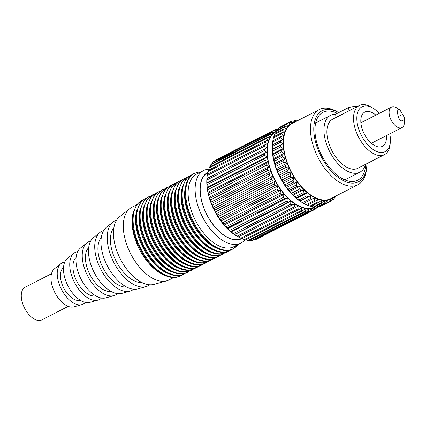 <?xml version="1.0" encoding="UTF-8"?>
<svg xmlns="http://www.w3.org/2000/svg" width="426" height="426" viewBox="0 0 426 426"><rect width="100%" height="100%" fill="white"/><g stroke="black" fill="none" stroke-linecap="round" stroke-linejoin="round"><path stroke-width="0.64" d="M366.733 166.832L366.536 168.941A42.254 23.015 -117.1 0 1 357.856 184.767A42.254 23.015 -117.1 0 1 343.058 184.186A42.254 23.015 -117.1 0 1 313.344 146.177A42.254 23.015 -117.1 0 1 319.298 109.562A42.254 23.015 -117.1 0 1 334.096 110.137A42.254 23.015 -117.1 0 1 337.216 111.75L338.707 112.624A39.911 21.737 62.9 0 0 336.098 111.298A39.911 21.737 62.9 0 0 314.106 134.568A39.911 21.737 62.9 0 0 344.559 181.231A39.911 21.737 62.9 0 0 366.733 166.832A39.911 21.737 62.9 0 0 366.892 163.648M295.378 121.82A42.728 23.27 62.9 0 0 285.223 157.072A42.728 23.27 62.9 0 0 316.124 198.431A42.728 23.27 62.9 0 0 333.936 197.03M336.205 195.864L336.087 196.258A44.602 24.293 -117.1 0 1 335.486 197.126L335.118 196.035L334.064 198.804A44.602 24.293 -117.1 0 1 333.334 199.49L332.924 198.117L331.662 200.763A44.602 24.293 -117.1 0 1 330.826 201.258L330.39 199.613L328.92 202.105A44.602 24.293 -117.1 0 1 327.988 202.398L327.562 200.508L325.885 202.813A44.602 24.293 -117.1 0 1 324.868 202.898L324.474 200.774L322.604 202.872A44.602 24.293 -117.1 0 1 321.518 202.749L321.183 200.417L319.127 202.281A44.602 24.293 -117.1 0 1 317.988 201.956L317.737 199.443L315.506 201.051A44.602 24.293 -117.1 0 1 314.92 200.795A44.602 24.293 -117.1 0 1 314.335 200.524L314.191 197.861L311.805 199.198A44.602 24.293 -117.1 0 1 310.618 198.484L310.607 195.699L308.078 196.753A44.602 24.293 -117.1 0 1 306.896 195.859L307.029 192.994L304.382 193.761A44.602 24.293 -117.1 0 1 303.221 192.701L303.52 189.783L300.777 190.262A44.602 24.293 -117.1 0 1 299.659 189.048L300.138 186.119L297.327 186.311A44.602 24.293 -117.1 0 1 296.267 184.969L296.938 182.062L294.073 181.971A44.602 24.293 -117.1 0 1 293.088 180.523L293.961 177.669L291.075 177.317A44.602 24.293 -117.1 0 1 290.181 175.778L291.262 173.02L288.381 172.413A44.602 24.293 -117.1 0 1 287.593 170.81L288.876 168.179L286.027 167.338A44.602 24.293 -117.1 0 1 285.356 165.703L286.852 163.233L284.057 162.178A44.602 24.293 -117.1 0 1 283.514 160.527L285.212 158.248L282.497 157.008A44.602 24.293 -117.1 0 1 282.092 155.378L283.982 153.307L281.378 151.917A44.602 24.293 -117.1 0 1 281.112 150.325L283.189 148.493L280.707 146.975A44.602 24.293 -117.1 0 1 280.596 145.447L282.843 143.871L280.505 142.268A44.602 24.293 -117.1 0 1 280.542 140.83L282.944 139.526L280.771 137.87A44.602 24.293 -117.1 0 1 280.958 136.544L283.498 135.516L281.501 133.844A44.602 24.293 -117.1 0 1 281.831 132.651L284.488 131.916L282.683 130.26A44.602 24.293 -117.1 0 1 283.152 129.216L285.905 128.769L284.302 127.172A44.602 24.293 -117.1 0 1 284.903 126.298L287.726 126.139L286.325 124.626A44.602 24.293 -117.1 0 1 287.049 123.934L289.914 124.057L288.727 122.667A44.602 24.293 -117.1 0 1 289.563 122.171L292.449 122.555L291.464 121.325A44.602 24.293 -117.1 0 1 292.401 121.027L295.277 121.666L294.499 120.617A44.602 24.293 -117.1 0 1 295.522 120.526L297.023 120.979M303.482 203.271L302.018 202.414A42.728 23.27 -117.1 0 1 272.374 144.59L272.395 145.005A44.602 24.293 62.9 0 0 272.358 146.443L272.448 149.627A44.602 24.293 62.9 0 0 272.56 151.15L272.592 153.924L272.965 154.5A44.602 24.293 62.9 0 0 273.231 156.092L273.385 158.744L273.945 159.553A44.602 24.293 62.9 0 0 274.349 161.188L274.61 163.68L275.366 164.708A44.602 24.293 62.9 0 0 275.91 166.353L276.25 168.664L277.209 169.878A44.602 24.293 62.9 0 0 277.88 171.518L278.279 173.616L279.445 174.99A44.602 24.293 62.9 0 0 280.233 176.588L280.659 178.457L282.033 179.953A44.602 24.293 62.9 0 0 282.928 181.492L283.359 183.105L284.941 184.698A44.602 24.293 62.9 0 0 285.926 186.151L286.336 187.493L288.12 189.144A44.602 24.293 62.9 0 0 289.179 190.486L289.542 191.551L291.512 193.228A44.602 24.293 62.9 0 0 292.63 194.437L292.923 195.215L295.074 196.876A44.602 24.293 62.9 0 0 296.235 197.936L298.748 200.039A44.602 24.293 62.9 0 0 299.931 200.934L302.471 202.659A44.602 24.293 62.9 0 0 303.482 203.271A44.602 24.293 62.9 0 0 303.658 203.372L311.805 199.198M303.594 203.293L306.188 204.704A44.602 24.293 62.9 0 0 306.773 204.97A44.602 24.293 62.9 0 0 307.359 205.225L315.506 201.051M280.958 136.544L272.81 140.718A44.602 24.293 62.9 0 0 272.624 142.044L272.448 143.796M281.831 132.651L273.684 136.826A44.602 24.293 62.9 0 0 273.354 138.019L272.896 140.953M283.152 129.216L275.004 133.397A44.602 24.293 62.9 0 0 274.536 134.435L274.04 136.645M284.903 126.298L276.756 130.473A44.602 24.293 62.9 0 0 276.154 131.346L275.633 133.072M287.049 123.934L278.902 128.114A44.602 24.293 62.9 0 0 278.178 128.801L277.725 129.978M289.563 122.171L281.416 126.346A44.602 24.293 62.9 0 0 280.58 126.841L280.313 127.39M276.336 131.07A42.728 23.27 62.9 0 0 269.743 167.887A42.728 23.27 62.9 0 0 299.92 206.738A42.728 23.27 62.9 0 0 315.799 206.802M316.449 206.993L315.453 209.07A44.602 24.293 -117.1 0 1 314.617 209.565L314.186 207.925L312.716 210.412A44.602 24.293 -117.1 0 1 311.779 210.705L311.353 208.815L309.681 211.12A44.602 24.293 -117.1 0 1 308.658 211.205L308.27 209.086L306.4 211.179A44.602 24.293 -117.1 0 1 305.309 211.062L304.979 208.729L302.923 210.588A44.602 24.293 -117.1 0 1 301.784 210.263L301.533 207.75L299.302 209.358A44.602 24.293 -117.1 0 1 298.717 209.102A44.602 24.293 -117.1 0 1 298.131 208.831L297.987 206.168L295.601 207.505A44.602 24.293 -117.1 0 1 294.414 206.791L294.398 204.006L291.869 205.066A44.602 24.293 -117.1 0 1 290.686 204.166L290.825 201.301L288.178 202.068A44.602 24.293 -117.1 0 1 287.017 201.008L287.316 198.09L284.573 198.569A44.602 24.293 -117.1 0 1 283.455 197.355L283.934 194.426L281.117 194.618A44.602 24.293 -117.1 0 1 280.058 193.276L280.729 190.369L277.869 190.278A44.602 24.293 -117.1 0 1 276.884 188.83L277.752 185.981L274.871 185.624A44.602 24.293 -117.1 0 1 273.977 184.085L275.052 181.327L272.171 180.72A44.602 24.293 -117.1 0 1 271.383 179.117L272.672 176.492L269.823 175.645A44.602 24.293 -117.1 0 1 269.152 174.01L270.643 171.54L267.853 170.485A44.602 24.293 -117.1 0 1 267.31 168.84L269.003 166.555L266.293 165.32A44.602 24.293 -117.1 0 1 265.888 163.685L267.778 161.614L265.169 160.224A44.602 24.293 -117.1 0 1 264.908 158.632L266.985 156.8L264.503 155.282A44.602 24.293 -117.1 0 1 264.386 153.754L266.639 152.178L264.301 150.575A44.602 24.293 -117.1 0 1 264.333 149.137L266.74 147.833L264.567 146.177A44.602 24.293 -117.1 0 1 264.748 144.851L267.288 143.828L265.297 142.151A44.602 24.293 -117.1 0 1 265.622 140.958L268.284 140.223L266.479 138.567A44.602 24.293 -117.1 0 1 266.948 137.529L269.701 137.081L268.092 135.479A44.602 24.293 -117.1 0 1 268.694 134.605L271.516 134.446L270.121 132.933A44.602 24.293 -117.1 0 1 270.845 132.246L273.71 132.364L272.518 130.974A44.602 24.293 -117.1 0 1 273.359 130.478L276.24 130.862L275.26 129.632A44.602 24.293 -117.1 0 1 276.197 129.334L277.832 129.69M238.043 236.819L236.579 235.961A42.728 23.27 -117.1 0 1 206.935 178.137L206.956 178.553A44.602 24.293 62.9 0 0 206.919 179.99L207.009 183.169A44.602 24.293 62.9 0 0 207.121 184.698L207.153 187.472L207.531 188.047A44.602 24.293 62.9 0 0 207.792 189.639L207.947 192.286L208.506 193.1A44.602 24.293 62.9 0 0 208.91 194.735L209.171 197.227L209.927 198.255A44.602 24.293 62.9 0 0 210.471 199.9L210.811 202.212L211.77 203.426A44.602 24.293 62.9 0 0 212.441 205.06L212.84 207.164L214.006 208.532A44.602 24.293 62.9 0 0 214.795 210.135L215.221 211.999L216.6 213.501A44.602 24.293 62.9 0 0 217.489 215.039L217.92 216.653L219.502 218.245A44.602 24.293 62.9 0 0 220.487 219.694L220.897 221.041L222.681 222.691A44.602 24.293 62.9 0 0 223.741 224.033L224.103 225.098L226.073 226.77A44.602 24.293 62.9 0 0 227.196 227.985L227.484 228.762L229.635 230.423A44.602 24.293 62.9 0 0 230.796 231.483L233.31 233.581A44.602 24.293 62.9 0 0 234.492 234.476L237.032 236.206A44.602 24.293 62.9 0 0 238.043 236.819A44.602 24.293 62.9 0 0 238.219 236.92L295.601 207.505M238.155 236.84L240.749 238.246A44.602 24.293 62.9 0 0 241.34 238.517A44.602 24.293 62.9 0 0 241.92 238.773L299.302 209.358M264.748 144.851L207.371 174.266A44.602 24.293 62.9 0 0 207.185 175.592L207.009 177.344M265.622 140.958L208.245 170.373A44.602 24.293 62.9 0 0 207.915 171.566L207.457 174.5M266.948 137.529L209.565 166.944A44.602 24.293 62.9 0 0 209.097 167.982L208.602 170.192M268.694 134.605L211.317 164.021A44.602 24.293 62.9 0 0 210.716 164.894L210.194 166.619M270.845 132.246L213.463 161.662A44.602 24.293 62.9 0 0 212.739 162.349L212.286 163.525M273.359 130.478L215.977 159.894A44.602 24.293 62.9 0 0 215.141 160.389L214.874 160.937M319.298 109.562L292.316 123.391A42.254 23.015 62.9 0 0 286.363 160.006A42.254 23.015 62.9 0 0 316.076 198.021A42.254 23.015 62.9 0 0 330.874 198.596L357.856 184.767M276.032 131.74A42.254 23.015 62.9 0 0 270.18 168.392A42.254 23.015 62.9 0 0 299.867 206.328A42.254 23.015 62.9 0 0 314.393 207.041M337.323 113.332A38.148 20.778 62.9 0 0 336.284 112.842A38.148 20.778 62.9 0 0 322.924 112.32A38.148 20.778 62.9 0 0 317.551 145.373A38.148 20.778 62.9 0 0 344.373 179.692A38.148 20.778 62.9 0 0 357.733 180.214A38.148 20.778 62.9 0 0 365.684 164.266M264.386 153.754L207.009 183.169M264.503 155.282L207.121 184.698M280.596 145.447L272.448 149.627M280.707 146.975L272.56 151.15M264.301 150.575L206.919 179.99M264.333 149.137L206.956 178.553M280.505 142.268L272.358 146.443M280.542 140.83L272.395 145.005M264.567 146.177L207.185 175.592M280.771 137.87L272.624 142.044M265.297 142.151L207.915 171.566M281.501 133.844L273.354 138.019M266.479 138.567L209.097 167.982M282.683 130.26L274.536 134.435M268.092 135.479L210.716 164.894M284.302 127.172L276.154 131.346M270.121 132.933L212.739 162.349M286.325 124.626L278.178 128.801M272.518 130.974L215.141 160.389M288.727 122.667L280.58 126.841M275.26 129.632L273.556 130.505M291.464 121.325L289.76 122.198M278.087 129.03L277.108 129.531M294.499 120.617L293.312 121.224M297.785 120.558L296.986 120.968M335.486 197.126L334.517 197.627M317.945 206.882L317.855 207.111A44.602 24.293 -117.1 0 1 317.13 207.797L315.719 208.522M333.334 199.49L331.929 200.215M314.617 209.565L257.038 238.954M330.826 201.258L322.477 205.407M311.779 210.705L254.402 240.12A44.602 24.293 62.9 0 0 255.334 239.827L312.716 210.412M327.988 202.398L319.841 206.578A44.602 24.293 62.9 0 0 320.773 206.28L328.92 202.105M308.658 211.205L251.281 240.621A44.602 24.293 62.9 0 0 252.304 240.536L309.681 211.12M324.868 202.898L316.72 207.079A44.602 24.293 62.9 0 0 317.743 206.988L325.885 202.813M305.309 211.062L247.932 240.472A44.602 24.293 62.9 0 0 249.018 240.594L306.4 211.179M321.518 202.749L313.371 206.929A44.602 24.293 62.9 0 0 314.457 207.047L322.604 202.872M301.784 210.263L244.402 239.678A44.602 24.293 62.9 0 0 245.541 240.003L302.923 210.588M317.988 201.956L309.84 206.131A44.602 24.293 62.9 0 0 310.98 206.456L319.127 202.281M298.131 208.831L240.749 238.246M314.335 200.524L306.188 204.704M294.414 206.791L237.032 236.206M310.618 198.484L302.471 202.659M291.869 205.066L234.492 234.476M290.686 204.166L233.31 233.581M308.078 196.753L299.931 200.934M306.896 195.859L298.748 200.039M288.178 202.068L230.796 231.483M287.017 201.008L229.635 230.423M304.382 193.761L296.235 197.936M303.221 192.701L295.074 196.876M284.573 198.569L227.196 227.985M283.455 197.355L226.073 226.77M300.777 190.262L292.63 194.437M299.659 189.048L291.512 193.228M281.117 194.618L223.741 224.033M280.058 193.276L222.681 222.691M297.327 186.311L289.179 190.486M296.267 184.969L288.12 189.144M277.869 190.278L220.487 219.694M276.884 188.83L219.502 218.245M294.073 181.971L285.926 186.151M293.088 180.523L284.941 184.698M274.871 185.624L217.489 215.039M273.977 184.085L216.6 213.501M291.075 177.317L282.928 181.492M290.181 175.778L282.033 179.953M272.171 180.72L214.795 210.135M271.383 179.117L214.006 208.532M288.381 172.413L280.233 176.588M287.593 170.81L279.445 174.99M269.823 175.645L212.441 205.06M269.152 174.01L211.77 203.426M286.027 167.338L277.88 171.518M285.356 165.703L277.209 169.878M267.853 170.485L210.471 199.9M267.31 168.84L209.927 198.255M284.057 162.178L275.91 166.353M283.514 160.527L275.366 164.708M266.293 165.32L208.91 194.735M265.888 163.685L208.506 193.1M282.497 157.008L274.349 161.188M282.092 155.378L273.945 159.553M265.169 160.224L207.792 189.639M264.908 158.632L207.531 188.047M281.378 151.917L273.231 156.092M281.112 150.325L272.965 154.5M253.486 239.923L254.402 240.12M249.817 240.184L251.281 240.621M246.036 239.747L247.932 240.472M241.702 238.422L244.402 239.678M317.13 207.797L316.917 207.063M318.925 206.381L319.841 206.578M315.256 206.637L316.72 207.079M311.475 206.2L313.371 206.929M307.141 204.874L309.84 206.131M283.189 148.493L272.592 153.924M266.985 156.8L207.153 187.472M283.982 153.307L273.385 158.744M267.778 161.614L207.947 192.286M285.212 158.248L274.61 163.68M269.003 166.555L209.171 197.227M286.852 163.233L276.25 168.664M270.643 171.54L210.811 202.212M288.876 168.179L278.279 173.616M272.672 176.492L212.84 207.164M291.262 173.02L280.659 178.457M275.052 181.327L215.221 211.999M293.961 177.669L283.359 183.105M277.752 185.981L217.92 216.653M296.938 182.062L286.336 187.493M280.729 190.369L220.897 221.041M300.138 186.119L289.542 191.551M283.934 194.426L224.103 225.098M303.52 189.783L292.923 195.215M287.316 198.09L227.484 228.762M307.029 192.994L296.427 198.425M290.825 201.301L230.988 231.973M310.607 195.699L300.005 201.131M294.398 204.006L234.566 234.678M282.944 139.526L272.347 144.957M266.74 147.833L206.908 178.505M282.843 143.871L272.241 149.308M266.639 152.178L206.802 182.85M379.257 113.385A25.235 13.744 62.9 0 0 372.803 108.05A25.235 13.744 62.9 0 0 370.94 107.091A25.235 13.744 62.9 0 0 357.036 121.804A25.235 13.744 62.9 0 0 376.291 151.31A25.235 13.744 62.9 0 0 390.317 142.204A25.235 13.744 62.9 0 0 389.753 133.855M390.317 142.204L390.115 144.313A27.583 15.022 -117.1 0 1 384.449 154.643A27.583 15.022 -117.1 0 1 374.789 154.265A27.583 15.022 -117.1 0 1 355.396 129.456A27.583 15.022 -117.1 0 1 359.283 105.552A27.583 15.022 -117.1 0 1 368.943 105.93A27.583 15.022 -117.1 0 1 370.977 106.979L372.803 108.05M399.854 109.77C395.967 106.559 397.527 119.488 401.217 121.032L404.7 119.615L404.663 117.997L399.854 109.77M404.7 119.615L404.354 123.274A11.502 6.268 -117.1 0 1 401.99 127.582A11.502 6.268 -117.1 0 1 397.964 127.422A11.502 6.268 -117.1 0 1 389.875 117.075A11.502 6.268 -117.1 0 1 391.499 107.107A11.502 6.268 -117.1 0 1 395.525 107.267A11.502 6.268 -117.1 0 1 396.377 107.703L400.248 109.972M400.594 115.915L400.472 114.892L400.765 115.936M348.99 110.829L348.59 107.554L335.624 114.2A31.987 17.418 62.9 0 0 330.645 115.286A31.987 17.418 62.9 0 0 326.135 143.003A31.987 17.418 62.9 0 0 348.628 171.774A31.987 17.418 62.9 0 0 359.826 172.216A31.987 17.418 62.9 0 0 365.668 164.276M348.59 107.554L355.06 106.159A31.987 17.418 -117.1 0 1 356.967 106.74M375.86 115.126A19.266 10.496 62.9 0 0 371.573 112.32A19.266 10.496 62.9 0 0 364.826 112.054A19.266 10.496 62.9 0 0 362.116 128.748A19.266 10.496 62.9 0 0 375.663 146.081A19.266 10.496 62.9 0 0 382.404 146.347A19.266 10.496 62.9 0 0 386.355 135.596M359.283 105.552L332.653 119.205A27.583 15.022 62.9 0 0 328.765 143.104A27.583 15.022 62.9 0 0 348.159 167.919A27.583 15.022 62.9 0 0 357.819 168.297L384.449 154.643M335.624 114.2L336.023 117.475M179.373 275.542A42.318 23.047 -117.1 0 1 169.947 274.238L168.313 273.609A40.789 22.216 -117.1 0 1 136.517 211.584L140.111 202.962L145.074 198.633L146.885 197.877M175.869 277.337A42.318 23.047 -117.1 0 1 166.444 276.037L164.809 275.409A40.789 22.216 -117.1 0 1 133.013 213.378L136.608 204.757L141.57 200.428L143.381 199.672M182.876 273.742A42.318 23.047 -117.1 0 1 173.451 272.443L171.816 271.815A40.789 22.216 -117.1 0 1 140.021 209.784L143.615 201.168L148.578 196.839L150.389 196.077M186.38 271.948A42.318 23.047 -117.1 0 1 176.955 270.648L175.32 270.02A40.789 22.216 -117.1 0 1 143.525 207.989L147.119 199.368L152.087 195.039L153.892 194.283M189.884 270.153A42.318 23.047 -117.1 0 1 180.459 268.849L178.824 268.22A40.789 22.216 -117.1 0 1 147.029 206.195L150.623 197.573L155.591 193.244L157.396 192.488M193.388 268.353A42.318 23.047 -117.1 0 1 183.963 267.054L182.328 266.426A40.789 22.216 -117.1 0 1 150.532 204.395L154.127 195.779L159.095 191.45L160.9 190.688M196.892 266.559A42.318 23.047 -117.1 0 1 187.467 265.26L185.832 264.631A40.789 22.216 -117.1 0 1 154.036 202.6L157.631 193.979L162.599 189.65L164.404 188.894M200.396 264.764A42.318 23.047 -117.1 0 1 190.97 263.46L189.336 262.831A40.789 22.216 -117.1 0 1 157.54 200.806L161.135 192.185L166.103 187.855L167.908 187.099M203.9 262.964A42.318 23.047 -117.1 0 1 194.474 261.665L192.845 261.037A40.789 22.216 -117.1 0 1 161.044 199.006L164.638 190.385L169.607 186.061L171.412 185.299M207.403 261.17A42.318 23.047 -117.1 0 1 197.978 259.871L196.349 259.242A40.789 22.216 -117.1 0 1 164.548 197.211L168.142 188.59L173.11 184.261L174.916 183.505M210.907 259.375A42.318 23.047 -117.1 0 1 201.482 258.071L199.853 257.442A40.789 22.216 -117.1 0 1 168.052 195.417L171.646 186.796L176.614 182.466L178.419 181.71M214.411 257.576A42.318 23.047 -117.1 0 1 204.991 256.276L203.356 255.648A40.789 22.216 -117.1 0 1 171.556 193.617L175.15 184.996L180.118 180.672L181.923 179.91M217.915 255.781A42.318 23.047 -117.1 0 1 208.495 254.482L206.86 253.853A40.789 22.216 -117.1 0 1 175.059 191.822L178.654 183.201L183.622 178.872L185.427 178.116M221.419 253.987A42.318 23.047 -117.1 0 1 211.999 252.682L210.364 252.054A40.789 22.216 -117.1 0 1 178.563 190.028L182.158 181.407L187.126 177.078L188.931 176.321M224.923 252.187A42.318 23.047 -117.1 0 1 215.503 250.887L213.868 250.259A40.789 22.216 -117.1 0 1 182.067 188.228L185.661 179.607L190.63 175.283L192.435 174.522M228.427 250.392A42.318 23.047 -117.1 0 1 219.007 249.093L217.372 248.464A40.789 22.216 -117.1 0 1 185.571 186.434L186.018 184.74C187.515 179.255 190.22 175.507 194.134 173.483L198.324 172.157L200.726 171.992M244.881 239.822A40.789 22.216 -117.1 0 1 240.86 243.092L233.853 246.686A40.789 22.216 -117.1 0 1 229.96 247.921A40.789 22.216 -117.1 0 1 193.862 217.175A40.789 22.216 -117.1 0 1 196.636 174.09L203.649 170.496A40.789 22.216 -117.1 0 1 207.542 169.26A40.789 22.216 -117.1 0 1 208.836 169.133M113.891 227.697A31.689 17.258 62.9 0 0 113.774 255.946A31.689 17.258 62.9 0 0 142.023 282.576M101.276 237.644A28.35 15.442 62.9 0 0 100.919 263.215A28.35 15.442 62.9 0 0 126.581 287.007M88.672 247.612A25.017 13.627 62.9 0 0 88.07 270.483A25.017 13.627 62.9 0 0 111.133 291.421M76.084 257.608A21.678 11.806 62.9 0 0 75.221 277.752A21.678 11.806 62.9 0 0 95.664 295.809M63.511 267.635L63.336 267.778A18.339 9.99 62.9 0 0 62.372 285.015A18.339 9.99 62.9 0 0 79.971 300.218L80.189 300.16M207.792 172.328A37.27 20.299 62.9 0 0 205.385 211.733A37.27 20.299 62.9 0 0 238.326 239.742A37.27 20.299 62.9 0 0 241.728 238.688M240.86 243.092A40.789 22.216 -117.1 0 1 236.968 244.327A40.789 22.216 -117.1 0 1 200.875 213.58A40.789 22.216 -117.1 0 1 203.649 170.496M51.487 273.726L25.107 287.252A18.339 9.99 62.9 0 0 23.856 306.624A18.339 9.99 62.9 0 0 40.087 320.448A18.339 9.99 62.9 0 0 41.839 319.894L68.219 306.369M207.755 172.546A37.094 20.203 62.9 0 0 205.524 211.813A37.094 20.203 62.9 0 0 238.262 239.577A37.094 20.203 62.9 0 0 241.515 238.597M64.715 262.144A23.148 12.61 62.9 0 0 64.278 262.198A23.148 12.61 62.9 0 0 60.902 263.657L54.39 268.859A21.481 11.699 62.9 0 0 54.512 291.911A21.481 11.699 62.9 0 0 73.022 307.034A21.481 11.699 62.9 0 0 73.868 306.853L81.893 304.606A23.148 12.61 62.9 0 0 85.349 302.391M60.902 263.657A23.148 12.61 62.9 0 0 61.035 288.503A23.148 12.61 62.9 0 0 80.977 304.798A23.148 12.61 62.9 0 0 81.893 304.606M77.67 251.601A26.487 14.425 62.9 0 0 73.927 253.252L67.414 258.454A24.82 13.515 62.9 0 0 67.558 285.09A24.82 13.515 62.9 0 0 88.938 302.561A24.82 13.515 62.9 0 0 89.918 302.353L97.948 300.101A26.487 14.425 62.9 0 0 101.473 298.024M73.927 253.252A26.487 14.425 62.9 0 0 74.081 281.677A26.487 14.425 62.9 0 0 96.899 300.325A26.487 14.425 62.9 0 0 97.948 300.101M90.642 241.089A29.825 16.241 62.9 0 0 86.952 242.847L80.439 248.049A28.153 15.336 62.9 0 0 80.605 278.269A28.153 15.336 62.9 0 0 104.86 298.088A28.153 15.336 62.9 0 0 105.973 297.854L113.998 295.601A29.825 16.241 62.9 0 0 117.581 293.631M86.952 242.847A29.825 16.241 62.9 0 0 87.128 274.855A29.825 16.241 62.9 0 0 112.821 295.852A29.825 16.241 62.9 0 0 113.998 295.601M103.624 230.599A33.159 18.062 62.9 0 0 99.977 232.436L93.464 237.644A31.492 17.152 62.9 0 0 93.651 271.442A31.492 17.152 62.9 0 0 120.782 293.615A31.492 17.152 62.9 0 0 122.022 293.349L130.052 291.102A33.159 18.062 62.9 0 0 133.673 289.217M99.977 232.436A33.159 18.062 62.9 0 0 100.174 268.029A33.159 18.062 62.9 0 0 128.743 291.379A33.159 18.062 62.9 0 0 130.052 291.102M136.485 204.927L131.815 207.324A40.789 22.216 62.9 0 0 129.754 208.655L119.52 216.829A38.164 20.789 62.9 0 0 119.743 257.794A38.164 20.789 62.9 0 0 152.625 284.669A38.164 20.789 62.9 0 0 154.132 284.35L166.742 280.809A40.789 22.216 62.9 0 0 169.026 279.919L173.701 277.523M129.754 208.655A40.789 22.216 62.9 0 0 129.994 252.437A40.789 22.216 62.9 0 0 165.134 281.155A40.789 22.216 62.9 0 0 166.742 280.809M116.617 220.12A36.498 19.878 62.9 0 0 113.007 222.031L106.495 227.234A34.831 18.968 62.9 0 0 106.697 264.621A34.831 18.968 62.9 0 0 136.703 289.142A34.831 18.968 62.9 0 0 138.077 288.849L146.102 286.597A36.498 19.878 62.9 0 0 149.766 284.781M113.007 222.031A36.498 19.878 62.9 0 0 113.22 261.207A36.498 19.878 62.9 0 0 144.664 286.906A36.498 19.878 62.9 0 0 146.102 286.597M355.06 106.159L355.241 107.624M181.993 274.994L180.273 276.043L176.103 277.358C173.137 277.8 169.921 277.358 166.444 276.037A42.318 23.047 -117.1 0 1 133.455 211.685M143.061 199.906A42.318 23.047 62.9 0 0 138.631 244.087A42.318 23.047 62.9 0 0 176.524 277.001A42.318 23.047 62.9 0 0 181.614 275.111M185.496 273.199L183.776 274.243L179.607 275.563C176.641 276 173.425 275.558 169.947 274.238A42.318 23.047 -117.1 0 1 136.959 209.89M146.565 198.111A42.318 23.047 62.9 0 0 142.135 242.293A42.318 23.047 62.9 0 0 180.028 275.201A42.318 23.047 62.9 0 0 185.118 273.316M189 271.399L187.28 272.448L183.111 273.769C180.145 274.206 176.928 273.764 173.451 272.443A42.318 23.047 -117.1 0 1 140.463 208.09M150.069 196.311A42.318 23.047 62.9 0 0 145.639 240.498A42.318 23.047 62.9 0 0 183.531 273.407A42.318 23.047 62.9 0 0 188.622 271.522M192.504 269.605L190.784 270.654L186.615 271.969C183.649 272.411 180.432 271.969 176.955 270.648A42.318 23.047 -117.1 0 1 143.967 206.296M153.573 194.517A42.318 23.047 62.9 0 0 149.143 238.698A42.318 23.047 62.9 0 0 187.035 271.612A42.318 23.047 62.9 0 0 192.126 269.722M196.008 267.81L194.288 268.854L190.118 270.175C187.152 270.611 183.936 270.169 180.459 268.849A42.318 23.047 -117.1 0 1 147.471 204.501M157.077 192.722A42.318 23.047 62.9 0 0 152.646 236.904A42.318 23.047 62.9 0 0 190.539 269.812A42.318 23.047 62.9 0 0 195.63 267.927M199.512 266.01L197.792 267.059L193.622 268.375C190.656 268.817 187.44 268.375 183.963 267.054A42.318 23.047 -117.1 0 1 150.974 202.701M160.581 190.923A42.318 23.047 62.9 0 0 156.15 235.109A42.318 23.047 62.9 0 0 194.043 268.018A42.318 23.047 62.9 0 0 199.139 266.133M203.016 264.216L201.296 265.265L197.126 266.58C194.16 267.022 190.944 266.58 187.467 265.26A42.318 23.047 -117.1 0 1 154.478 200.907M164.085 189.128A42.318 23.047 62.9 0 0 159.654 233.31A42.318 23.047 62.9 0 0 197.547 266.223A42.318 23.047 62.9 0 0 202.643 264.333M206.519 262.421L204.799 263.465L200.63 264.786C197.669 265.222 194.448 264.78 190.97 263.46A42.318 23.047 -117.1 0 1 157.982 199.112M167.588 187.333A42.318 23.047 62.9 0 0 163.158 231.515A42.318 23.047 62.9 0 0 201.051 264.424A42.318 23.047 62.9 0 0 206.147 262.538M210.023 260.621L208.309 261.67L204.134 262.986C201.173 263.428 197.952 262.986 194.474 261.665A42.318 23.047 -117.1 0 1 161.486 197.313M171.098 185.534A42.318 23.047 62.9 0 0 166.662 229.715A42.318 23.047 62.9 0 0 204.555 262.629A42.318 23.047 62.9 0 0 209.651 260.744M213.527 258.827L211.813 259.876L207.638 261.191C204.677 261.633 201.455 261.191 197.978 259.871A42.318 23.047 -117.1 0 1 164.99 195.518M174.601 183.739A42.318 23.047 62.9 0 0 170.166 227.921A42.318 23.047 62.9 0 0 208.058 260.834A42.318 23.047 62.9 0 0 213.154 258.944M217.031 257.032L215.316 258.076L211.142 259.397C208.181 259.833 204.959 259.391 201.482 258.071A42.318 23.047 -117.1 0 1 168.499 193.724M178.105 181.945A42.318 23.047 62.9 0 0 173.67 226.126A42.318 23.047 62.9 0 0 211.562 259.035A42.318 23.047 62.9 0 0 216.658 257.15M220.535 255.233L218.82 256.282L214.645 257.597C211.685 258.039 208.463 257.597 204.991 256.276A42.318 23.047 -117.1 0 1 172.003 191.924M181.609 180.145A42.318 23.047 62.9 0 0 177.173 224.326A42.318 23.047 62.9 0 0 215.071 257.24A42.318 23.047 62.9 0 0 220.162 255.355M224.039 253.438L222.324 254.487L218.149 255.802C215.189 256.244 211.967 255.802 208.495 254.482A42.318 23.047 -117.1 0 1 175.507 190.129M185.113 178.35A42.318 23.047 62.9 0 0 180.677 222.532A42.318 23.047 62.9 0 0 218.575 255.446A42.318 23.047 62.9 0 0 223.666 253.555M227.543 251.644L225.828 252.687L221.653 254.008C218.692 254.444 215.471 254.002 211.999 252.682A42.318 23.047 -117.1 0 1 179.011 188.335M188.617 176.556A42.318 23.047 62.9 0 0 184.186 220.737A42.318 23.047 62.9 0 0 222.079 253.646A42.318 23.047 62.9 0 0 227.17 251.761M231.046 249.844L229.332 250.893L225.157 252.208C222.196 252.65 218.975 252.208 215.503 250.887A42.318 23.047 -117.1 0 1 182.514 186.535M192.121 174.756A42.318 23.047 62.9 0 0 187.69 218.937A42.318 23.047 62.9 0 0 225.583 251.851A42.318 23.047 62.9 0 0 230.674 249.966M237.942 244.588L232.836 249.093L228.661 250.413C225.7 250.855 222.478 250.413 219.007 249.093A42.318 23.047 -117.1 0 1 186.018 184.74M200.673 172.024A42.318 23.047 62.9 0 0 198.559 172.179A42.318 23.047 62.9 0 0 190.15 214.624A42.318 23.047 62.9 0 0 229.087 250.057A42.318 23.047 62.9 0 0 237.889 244.615M315.661 122.965L330.645 115.286M360.881 122.805L391.499 107.107M371.376 143.274L401.99 127.582M344.847 179.894L359.826 172.216"/></g></svg>
